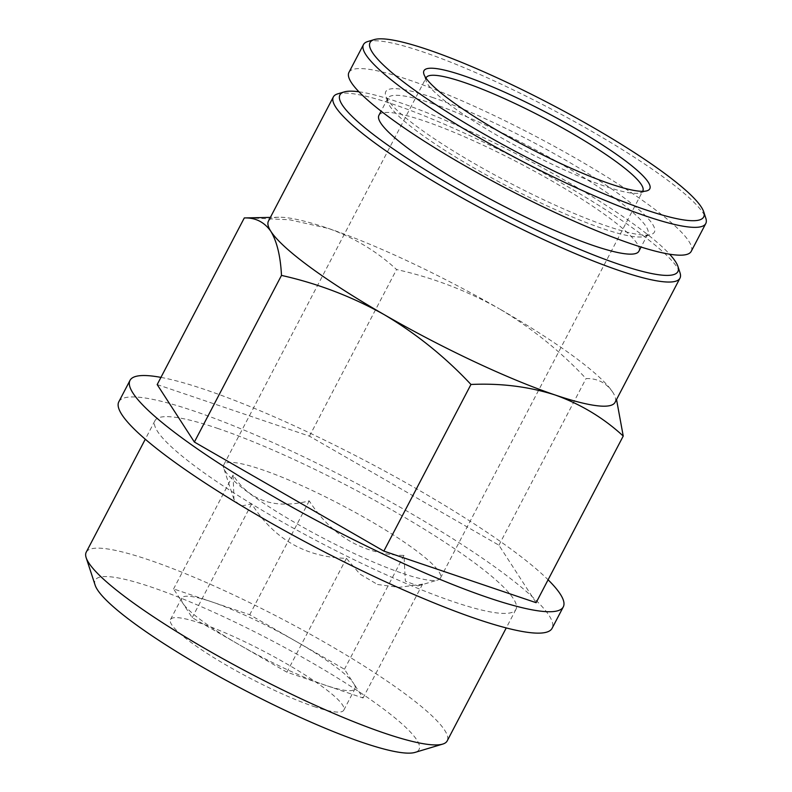 <?xml version="1.0" encoding="UTF-8"?>
<svg xmlns="http://www.w3.org/2000/svg" width="792" height="792" viewBox="0 0 792 792"><rect width="100%" height="100%" fill="white"/><g stroke="black" fill="none" stroke-linecap="round" stroke-linejoin="round"><path stroke-width="0.59" stroke-dasharray="3.96 2.97" d="M612.374 391.644L612.632 392.02C606.078 382.694 597.208 378.22 586.04 378.586C560.201 351.005 531.293 327.74 499.297 308.761A195.565 30.254 -152.4 0 1 612.374 391.644A195.565 30.254 -152.4 0 1 612.632 392.02A195.565 30.254 -152.4 0 1 615.077 402.306M268.448 221.097A195.565 30.254 -152.4 0 1 278.744 217.226A195.565 30.254 -152.4 0 1 328.423 228.442A195.565 30.254 -152.4 0 1 499.297 308.761C466.864 290.664 432.62 277.586 396.564 269.527C376.923 251.401 354.202 237.699 328.423 228.442L289.486 219.76L248.054 217.85M367.765 41.54A193.129 29.878 -152.4 0 1 422.72 51.836A193.129 29.878 -152.4 0 1 600.257 136.274A193.129 29.878 -152.4 0 1 705.83 218.275M348.935 72.409A193.129 29.878 -152.4 0 1 408.167 79.655A193.129 29.878 -152.4 0 1 597.97 171.418A193.129 29.878 -152.4 0 1 691.228 251.351M432.254 97.347A151.569 23.453 -152.4 0 1 590.456 175.062A151.569 23.453 -152.4 0 1 651.044 234.491A151.569 23.453 -152.4 0 1 509.216 182.665A151.569 23.453 -152.4 0 1 385.724 95.782A151.569 23.453 -152.4 0 1 432.254 97.347M432.848 103.712A146.678 22.691 -152.4 0 1 577.002 173.399A146.678 22.691 -152.4 0 1 647.836 234.115A146.678 22.691 -152.4 0 1 644.579 236.422A146.678 22.691 -152.4 0 1 507.335 186.269A146.678 22.691 -152.4 0 1 387.823 102.198A146.678 22.691 -152.4 0 1 387.862 98.208A146.678 22.691 -152.4 0 1 432.848 103.712M378.913 115.325A146.678 22.691 -152.4 0 1 423.898 120.839A146.678 22.691 -152.4 0 1 568.042 190.525A146.678 22.691 -152.4 0 1 638.877 251.242M358.934 91.783A190.684 29.502 -152.4 0 1 398.396 102.099A190.684 29.502 -152.4 0 1 669.616 254.202M337.679 93.872A195.565 30.254 -152.4 0 1 393.327 104.296A195.565 30.254 -152.4 0 1 573.111 189.803A195.565 30.254 -152.4 0 1 680.031 272.854M157.182 384.575L309.454 436.164L498.92 545.213L536.115 602.692M498.92 545.213L586.04 378.586M309.454 436.164L396.564 269.527M313.8 706.494A97.782 15.127 27.6 0 0 343.787 710.167A97.782 15.127 27.6 0 0 264.142 651.45A97.782 15.127 27.6 0 0 170.478 619.562A97.782 15.127 27.6 0 0 217.701 660.033A97.782 15.127 27.6 0 0 313.8 706.494M95.139 585.169A182.734 28.274 -152.4 0 1 151.242 587.06A182.734 28.274 -152.4 0 1 341.966 680.754A182.734 28.274 -152.4 0 1 415.028 752.4M86.229 552.182A203.663 31.512 -152.4 0 1 148.688 559.835A203.663 31.512 -152.4 0 1 348.846 656.598A203.663 31.512 -152.4 0 1 447.193 740.896M217.434 428.323A203.663 31.512 -152.4 0 1 417.592 525.096A203.663 31.512 -152.4 0 1 515.938 609.394A203.663 31.512 -152.4 0 1 320.859 542.956A203.663 31.512 -152.4 0 1 154.975 420.681A203.663 31.512 -152.4 0 1 217.434 428.323M118.82 401.782A244.461 37.818 -152.4 0 1 193.792 410.959A244.461 37.818 -152.4 0 1 434.046 527.106A244.461 37.818 -152.4 0 1 552.103 628.294M160.944 377.388A244.461 37.818 -152.4 0 1 204.98 389.555A244.461 37.818 -152.4 0 1 548.094 579.784M324.987 685.09A97.782 15.127 -152.4 0 1 239.55 644.926A97.782 15.127 -152.4 0 1 182.883 603.296A97.782 15.127 -152.4 0 1 181.665 598.158A97.782 15.127 -152.4 0 1 211.652 601.821A97.782 15.127 -152.4 0 1 297.089 641.985L344.461 669.25L353.757 683.615A97.782 15.127 27.6 0 0 297.089 641.985L249.727 614.721L211.652 601.821L173.587 588.931L182.883 603.296L192.189 617.661L239.55 644.926L286.922 672.19L324.987 685.09A97.782 15.127 -152.4 0 0 354.974 688.763A97.782 15.127 -152.4 0 0 353.757 683.615L363.053 697.99L324.987 685.09M402.93 573.497A122.235 18.909 27.6 0 0 437.719 580.011A122.235 18.909 27.6 0 0 440.421 578.091A122.235 18.909 27.6 0 0 340.867 504.702A122.235 18.909 27.6 0 0 223.78 464.825A122.235 18.909 27.6 0 0 223.74 468.151A122.235 18.909 27.6 0 0 290.565 520.057A122.235 18.909 27.6 0 0 402.93 573.497M377.576 584.496L399.059 587.357L422.572 584.14L417.968 585.941L405.375 581.15L403.969 555.41C363.667 554.638 332.086 536.461 309.236 500.881C274.883 509.513 249.5 500.92 233.105 475.091L233.977 499.425L240.699 506.197L251.698 503.821C273.983 539.085 305.554 557.261 346.431 558.35L360.004 574.131L377.576 584.496M425.987 78.111A122.235 18.909 27.6 0 0 426.136 81.012A122.235 18.909 27.6 0 0 492.961 132.917A122.235 18.909 27.6 0 0 605.326 186.358A122.235 18.909 27.6 0 0 640.104 192.872A122.235 18.909 27.6 0 0 642.569 191.337M422.572 584.14L363.053 697.99M346.431 558.35L286.922 672.19M251.698 503.821L192.189 617.661M233.105 475.091L173.587 588.931M309.236 500.881L249.727 614.721M403.969 555.41L344.461 669.25M278.744 217.226L270.379 217.394M644.579 236.422L651.044 234.491M387.823 102.198L385.724 95.782M387.862 98.208L381.091 111.147M647.836 234.115L641.065 247.055M154.975 420.681L145.282 439.223M515.938 609.394L506.246 627.927M343.787 710.167L354.974 688.763M170.478 619.562L181.665 598.158M417.968 585.932L437.719 580.011M233.967 499.425L223.74 468.151M440.421 578.091L642.817 190.941M223.78 464.825L426.175 77.685M640.104 192.872L646.965 190.813M426.136 81.012L423.918 74.21"/><path stroke-width="1.19" d="M270.379 217.394L244.292 217.939C255.47 217.562 264.34 222.037 270.884 231.383C276.982 241.59 280.517 256.271 281.487 275.408C317.533 283.457 351.777 296.535 384.219 314.652C416.186 333.62 445.104 356.895 470.963 384.466C500.792 383.1 528.838 386.605 555.093 394.97A195.565 30.254 -152.4 0 1 384.219 314.652A195.565 30.254 -152.4 0 1 270.884 231.383A195.565 30.254 -152.4 0 1 268.448 221.097L333.343 96.961A195.565 30.254 -152.4 0 1 337.679 93.872L344.134 91.941A190.684 29.502 -152.4 0 1 358.934 91.783M669.616 254.202A190.684 29.502 -152.4 0 1 677.932 266.439L680.031 272.854A195.565 30.254 -152.4 0 1 679.972 278.17L615.077 402.306A195.565 30.254 -152.4 0 1 555.093 394.97C580.873 404.237 603.593 417.928 623.235 436.055L616.612 399.94M427.789 49.629A188.239 29.126 -152.4 0 1 600.831 131.937A188.239 29.126 -152.4 0 1 703.741 211.87A188.239 29.126 -152.4 0 1 523.373 155.578A188.239 29.126 -152.4 0 1 374.22 39.6A188.239 29.126 -152.4 0 1 427.789 49.629M463.033 75.527A127.413 19.711 -152.4 0 1 596.02 140.857A127.413 19.711 -152.4 0 1 646.965 190.813A127.413 19.711 -152.4 0 1 610.701 184.021A127.413 19.711 -152.4 0 1 493.574 128.314A127.413 19.711 -152.4 0 1 423.918 74.21A127.413 19.711 -152.4 0 1 463.033 75.527M703.741 211.87L705.83 218.275A193.129 29.878 -152.4 0 1 705.781 223.532A193.129 29.878 -152.4 0 1 520.789 160.529A193.129 29.878 -152.4 0 1 363.478 44.58A193.129 29.878 -152.4 0 1 367.765 41.54L374.22 39.6M705.781 223.532L691.228 251.351A193.129 29.878 -152.4 0 1 506.246 188.357A193.129 29.878 -152.4 0 1 348.935 72.409L363.478 44.58M641.065 247.055L638.877 251.242A146.678 22.691 -152.4 0 1 498.386 203.395A146.678 22.691 -152.4 0 1 378.913 115.325L381.091 111.147M677.932 266.439A190.684 29.502 -152.4 0 1 495.228 209.425A190.684 29.502 -152.4 0 1 344.134 91.941M679.972 278.17A195.565 30.254 -152.4 0 1 492.644 214.375A195.565 30.254 -152.4 0 1 333.343 96.961M623.235 436.055L536.115 602.692L383.843 551.103L470.963 384.466M383.843 551.103L194.377 442.045L157.182 384.575L244.292 217.939M194.377 442.045L281.487 275.408M506.246 627.927L447.193 740.896A203.663 31.512 -152.4 0 1 442.678 744.104L415.028 752.4A182.734 28.274 -152.4 0 1 244.035 689.911A182.734 28.274 -152.4 0 1 95.139 585.169L86.17 557.716A203.663 31.512 -152.4 0 1 86.229 552.182L145.282 439.223M442.678 744.104A203.663 31.512 -152.4 0 1 252.113 674.457A203.663 31.512 -152.4 0 1 86.17 557.716M548.094 579.784A244.461 37.818 -152.4 0 1 563.29 606.89L552.103 628.294A244.461 37.818 -152.4 0 1 317.938 548.549A244.461 37.818 -152.4 0 1 118.82 401.782L130.007 380.378A244.461 37.818 -152.4 0 1 160.944 377.388M563.29 606.89A244.461 37.818 -152.4 0 1 329.125 527.145A244.461 37.818 -152.4 0 1 130.007 380.378M642.569 191.337A122.235 18.909 27.6 0 0 642.817 190.941A122.235 18.909 27.6 0 0 543.253 117.553A122.235 18.909 27.6 0 0 426.175 77.685A122.235 18.909 27.6 0 0 425.987 78.111"/></g></svg>
